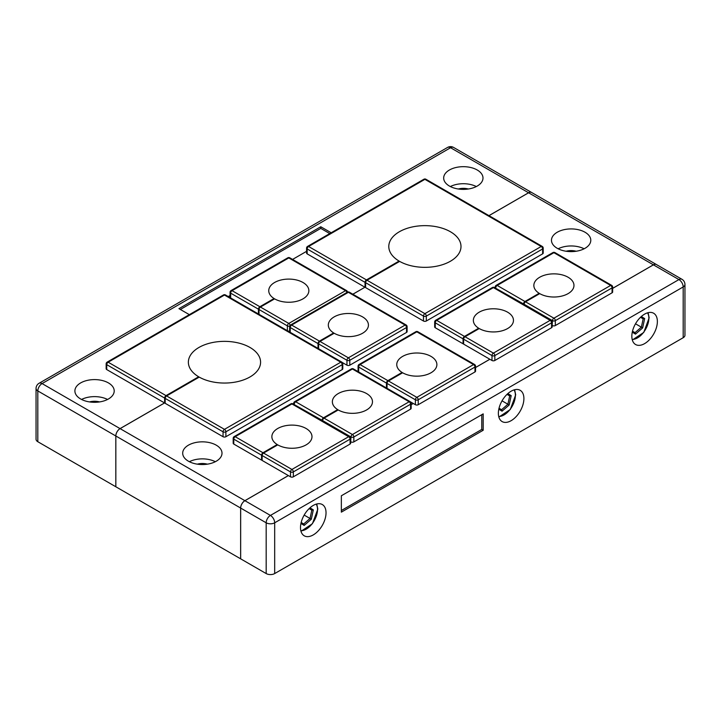 <?xml version="1.0" encoding="UTF-8"?>
<svg xmlns="http://www.w3.org/2000/svg" width="721" height="721" viewBox="0 0 721 721"><rect width="100%" height="100%" fill="white"/><g stroke="black" fill="none" stroke-linecap="round" stroke-linejoin="round"><path stroke-width="1.08" d="M207.369 464.162A11.635 6.714 0 0 0 197.329 464.162M576.151 251.241A11.635 6.714 0 0 0 566.111 251.241M216.246 445.163A19.656 11.347 0 0 0 194.823 442.703A19.656 11.347 0 0 0 182.692 453.185A19.656 11.347 0 0 0 188.451 461.215A19.656 11.347 0 0 0 209.874 463.675A19.656 11.347 0 0 0 222.005 453.185A19.656 11.347 0 0 0 216.246 445.163M215.345 461.701A19.656 11.347 0 0 0 189.353 461.701M585.037 232.243A19.656 11.347 0 0 0 563.615 229.783A19.656 11.347 0 0 0 551.475 240.273A19.656 11.347 0 0 0 557.234 248.294A19.656 11.347 0 0 0 578.657 250.755A19.656 11.347 0 0 0 590.787 240.273A19.656 11.347 0 0 0 585.037 232.243M584.127 248.79A19.656 11.347 0 0 0 558.144 248.79M262.02 453.734L262.588 454.068M322.684 420.136L322.116 419.811M411.168 404.706L413.277 403.49L411.168 404.67M387.078 382.959L386.51 382.626M489.847 359.247L475.563 367.494M463.675 338.735L463.107 338.41M524.573 302.811L524.005 302.487M656.407 264.535A6.02 3.479 120 0 0 656.398 264.526A6.02 3.479 120 0 0 653.388 264.832L612.652 288.346M288.364 475.572L244.888 500.671A6.02 3.479 120 0 0 240.634 508.044L115.838 435.998A6.02 3.479 120 0 1 120.092 428.625L244.888 500.671M274.683 573.565L683.184 337.716L683.184 286.949L274.683 522.797L274.683 573.565A6.02 3.479 180 0 1 266.175 573.565L240.634 558.82L240.634 508.044M318.637 343.439L318.069 343.115M115.838 435.998L115.838 486.774L240.634 558.82M656.398 264.526L531.602 192.48A6.02 3.479 120 0 0 528.592 192.777L488.973 215.66M352.848 294.213L364.952 287.228L352.875 294.231M164.559 402.958L120.092 428.625M644.61 343.62A18.052 10.427 120 0 0 656.398 327.704A18.052 10.427 120 0 0 653.632 313.238A18.052 10.427 120 0 0 644.61 314.131A18.052 10.427 120 0 0 632.813 330.047A18.052 10.427 120 0 0 635.58 344.512A18.052 10.427 120 0 0 644.61 343.62M511.135 420.676A18.052 10.427 120 0 0 522.932 404.769A18.052 10.427 120 0 0 520.165 390.304A18.052 10.427 120 0 0 511.135 391.197A18.052 10.427 120 0 0 499.338 407.104A18.052 10.427 120 0 0 502.104 421.569A18.052 10.427 120 0 0 511.135 420.676M313.265 534.91A18.052 10.427 120 0 0 325.063 519.003A18.052 10.427 120 0 0 322.296 504.538A18.052 10.427 120 0 0 313.265 505.43A18.052 10.427 120 0 0 301.477 521.337A18.052 10.427 120 0 0 304.244 535.811A18.052 10.427 120 0 0 313.265 534.91M483.196 413.881L341.348 495.769L341.348 512.144L483.196 430.257L483.196 413.881M266.175 573.565L266.175 522.797A6.02 3.479 180 0 0 274.683 522.797A6.02 3.479 -120 0 0 270.429 515.425L678.93 279.577A6.02 3.479 -120 0 1 683.184 286.949A6.02 3.479 0 0 0 684.95 284.489L684.95 335.265A6.02 3.479 180 0 1 683.184 337.716M288.391 475.59L244.915 500.689A6.02 3.479 120 0 0 240.661 508.062L240.661 558.838M684.95 284.489A6.02 6.02 0 0 0 681.94 279.279L656.425 264.544A6.02 3.479 120 0 0 653.415 264.841L612.652 288.382M489.874 359.265L475.563 367.53M341.348 510.513L481.772 429.437L481.772 414.701M481.772 429.437L483.196 430.257M477.239 170.003A19.656 11.347 0 0 0 455.807 167.542A19.656 11.347 0 0 0 443.676 178.033A19.656 11.347 0 0 0 449.435 186.054A19.656 11.347 0 0 0 470.858 188.514A19.656 11.347 0 0 0 482.989 178.033A19.656 11.347 0 0 0 477.239 170.003M476.329 186.55A19.656 11.347 0 0 0 450.337 186.55M468.353 189.001A11.635 6.714 0 0 0 458.313 189.001M108.447 382.923A19.656 11.347 0 0 0 87.025 380.463A19.656 11.347 0 0 0 74.894 390.944A19.656 11.347 0 0 0 80.653 398.974A19.656 11.347 0 0 0 102.076 401.435A19.656 11.347 0 0 0 114.206 390.944A19.656 11.347 0 0 0 108.447 382.923M107.546 399.461A19.656 11.347 0 0 0 81.554 399.461M99.57 401.921A11.635 6.714 0 0 0 89.53 401.921M37.816 441.721L115.811 486.756L115.811 435.98L37.816 390.944L37.816 441.721A6.02 3.479 180 0 1 36.05 439.26L36.05 388.493A6.02 3.479 0 0 0 37.816 390.944A6.02 3.479 120 0 1 42.07 383.581L120.065 428.607A6.02 3.479 120 0 0 115.811 435.98M531.593 192.471A6.02 3.479 120 0 0 531.575 192.462A6.02 3.479 120 0 0 528.565 192.768L488.946 215.642M164.532 402.94L120.065 428.607M259.064 309.048L258.497 308.714M331.191 232.766L320.782 226.755L178.943 308.651L189.353 314.653M228.251 296.556L230.053 295.52M292.582 259.416L306.578 251.332M329.767 233.586L320.782 228.395L320.782 226.755M320.782 228.395L180.358 309.471M524.122 304.659L524.122 304.271A2.01 1.163 120 0 1 525.537 301.811L539.723 293.627A20.062 11.581 0 0 0 561.587 296.133A20.062 11.581 0 0 0 573.97 285.435A20.062 11.581 0 0 0 568.094 277.243A20.062 11.581 0 0 0 546.23 274.737A20.062 11.581 0 0 0 533.846 285.435A20.062 11.581 0 0 0 539.164 293.294L524.969 301.486A2.01 1.163 120 0 0 523.554 303.947L495.751 288.283M552.151 325.369L552.484 320.647L524.122 304.271M525.537 301.811L553.908 318.195L610.642 285.435A2.01 1.163 -120 0 1 612.066 287.895A2.01 1.163 0 0 0 612.652 287.075L612.652 291.987A2.01 1.163 180 0 1 612.066 292.807L612.066 287.895L555.323 320.647L555.323 325.559L612.066 292.807M555.323 325.559A2.01 1.163 180 0 1 552.484 325.559M539.164 293.943L539.164 293.294M465.045 336.743L493.407 353.119L550.15 320.358A2.01 1.163 -120 0 1 551.565 322.819A2.01 1.163 0 0 0 552.151 321.999L552.151 326.91A2.01 1.163 180 0 1 551.565 327.731L551.565 322.819L494.831 355.579L494.831 360.491A2.01 1.163 180 0 1 491.992 360.491L463.621 344.106L463.621 339.194A2.01 1.163 120 0 1 465.045 336.743L479.231 328.551A20.062 11.581 0 0 0 501.086 331.065A20.062 11.581 0 0 0 513.469 320.358A20.062 11.581 0 0 0 507.593 312.175A20.062 11.581 0 0 0 485.738 309.66A20.062 11.581 0 0 0 473.355 320.358A20.062 11.581 0 0 0 478.672 328.217L464.477 336.41A2.01 1.163 120 0 0 463.062 338.87L435.259 322.819L435.259 327.731L463.062 343.782L463.062 338.87M463.621 343.457L463.062 343.782M435.259 327.731A2.01 1.163 180 0 1 434.673 326.91L434.673 321.999A2.01 1.163 0 0 0 435.259 322.819A2.01 1.163 120 0 1 436.674 320.358L464.477 336.41M494.831 360.491L551.565 327.731M478.672 328.875L478.672 328.217M387.033 388.313L387.033 383.419A2.01 1.163 120 0 1 388.448 380.958L402.633 372.775A20.062 11.581 0 0 0 424.498 375.28A20.062 11.581 0 0 0 436.881 364.583A20.062 11.581 0 0 0 431.005 356.39A20.062 11.581 0 0 0 409.14 353.885A20.062 11.581 0 0 0 396.757 364.583A20.062 11.581 0 0 0 402.075 372.442L387.88 380.634A2.01 1.163 120 0 0 386.465 383.094L358.661 367.043L358.661 371.928M410.393 401.822L415.395 404.706L415.395 399.795L387.033 383.419M387.033 387.673L386.483 387.988M358.445 371.802A2.01 1.163 180 0 1 358.076 371.135L358.076 366.223A2.01 1.163 0 0 0 358.661 367.043A2.01 1.163 120 0 1 360.085 364.583L387.88 380.634M388.448 380.958L416.819 397.343L473.553 364.583A2.01 1.163 -120 0 1 474.977 367.043A2.01 1.163 0 0 0 475.563 366.223L475.563 371.135A2.01 1.163 180 0 1 474.977 371.955L474.977 367.043L418.234 399.795L418.234 404.706L474.977 371.955M418.234 404.706A2.01 1.163 180 0 1 415.395 404.706M386.465 387.979L386.465 383.094M402.075 373.09L402.075 372.442M322.638 420.983L322.638 420.595A2.01 1.163 120 0 1 324.053 418.144L338.239 409.952A20.062 11.581 0 0 0 360.094 412.457A20.062 11.581 0 0 0 372.478 401.759A20.062 11.581 0 0 0 366.61 393.576A20.062 11.581 0 0 0 344.746 391.061A20.062 11.581 0 0 0 332.363 401.759A20.062 11.581 0 0 0 337.68 409.618L323.486 417.81A2.01 1.163 120 0 0 322.071 420.271L294.267 404.607M350.667 441.694L351.001 436.971L322.638 420.595M324.053 418.144L352.425 434.52L409.158 401.759A2.01 1.163 -120 0 1 410.573 404.22A2.01 1.163 0 0 0 411.168 403.4L411.168 408.311A2.01 1.163 180 0 1 410.573 409.131L410.573 404.22L353.84 436.971L353.84 441.892L410.573 409.131M353.84 441.892A2.01 1.163 180 0 1 351.001 441.892M337.68 410.276L337.68 409.618M263.562 453.067L291.924 469.443L348.667 436.692A2.01 1.163 -120 0 1 350.082 439.143A2.01 1.163 0 0 0 350.667 438.323L350.667 443.244A2.01 1.163 180 0 1 350.082 444.055L350.082 439.143L293.348 471.904L293.348 476.815A2.01 1.163 180 0 1 290.509 476.815L262.138 460.44L262.138 455.528A2.01 1.163 120 0 1 263.562 453.067L277.747 444.875A20.062 11.581 0 0 0 299.603 447.39A20.062 11.581 0 0 0 311.986 436.692A20.062 11.581 0 0 0 306.11 428.499A20.062 11.581 0 0 0 284.254 425.985A20.062 11.581 0 0 0 271.871 436.692A20.062 11.581 0 0 0 277.188 444.542L262.994 452.743A2.01 1.163 120 0 0 261.57 455.194L233.775 439.143L233.775 444.055L261.57 460.106L261.57 455.194M262.138 459.782L261.57 460.106M233.775 444.055A2.01 1.163 180 0 1 233.189 443.244L233.189 438.323A2.01 1.163 0 0 0 233.775 439.143A2.01 1.163 120 0 1 235.19 436.692L262.994 452.743M293.348 476.815L350.082 444.055M277.188 445.199L277.188 444.542M259.01 314.32L259.01 309.507A2.01 1.163 120 0 1 260.434 307.047L274.62 298.864A20.062 11.581 0 0 0 296.475 301.369A20.062 11.581 0 0 0 308.858 290.671A20.062 11.581 0 0 0 302.982 282.488A20.062 11.581 0 0 0 281.127 279.973A20.062 11.581 0 0 0 268.744 290.671A20.062 11.581 0 0 0 274.061 298.53L259.866 306.722A2.01 1.163 120 0 0 258.442 309.183L230.648 293.132L230.648 297.935M259.01 313.77L258.533 314.041M230.233 297.701A2.01 1.163 180 0 1 230.053 297.223L230.053 292.311A2.01 1.163 0 0 0 230.648 293.132A2.01 1.163 120 0 1 232.063 290.671L259.866 306.722M289.635 331.038A2.01 1.163 180 0 1 287.976 331.038M258.442 313.986L258.442 309.183M274.061 299.179L274.061 298.53M318.583 348.712L318.583 343.899A2.01 1.163 120 0 1 320.007 341.448L334.193 333.255A20.062 11.581 0 0 0 356.048 335.77A20.062 11.581 0 0 0 368.431 325.063A20.062 11.581 0 0 0 362.555 316.88A20.062 11.581 0 0 0 340.7 314.365A20.062 11.581 0 0 0 328.316 325.063A20.062 11.581 0 0 0 333.634 332.922L319.439 341.114A2.01 1.163 120 0 0 318.015 343.575L290.221 327.523L290.221 332.336M342.259 362.483L346.954 365.196L346.954 360.284L318.583 343.899M318.583 348.162L318.114 348.432M289.806 332.093A2.01 1.163 180 0 1 289.635 331.615L289.635 326.703A2.01 1.163 0 0 0 290.221 327.523A2.01 1.163 120 0 1 291.635 325.063L319.439 341.114M320.007 341.448L348.369 357.823L405.112 325.063A2.01 1.163 -120 0 1 406.527 327.523A2.01 1.163 0 0 0 407.113 326.703L407.113 331.615A2.01 1.163 180 0 1 406.527 332.435L406.527 327.523L349.793 360.284L349.793 365.196L406.527 332.435M349.793 365.196A2.01 1.163 180 0 1 346.954 365.196M318.015 348.378L318.015 343.575M333.634 333.58L333.634 332.922M641.32 316.528L644.664 318.574L642.645 327.92L635.498 334.129L632.281 332.156M632.506 331.146L635.012 332.678L641.366 327.163L643.159 318.853L640.536 317.249M635.507 323.783L642.645 327.92M640.482 317.312L643.159 318.853L644.664 318.574M635.012 332.678L635.498 334.129M507.845 393.585L511.189 395.631L509.179 404.986L502.032 411.186L498.806 409.222M499.04 408.203L501.546 409.744L507.899 404.229L509.684 395.91L507.07 394.315M502.041 400.84L509.179 404.986M507.007 394.369L509.684 395.91L511.189 395.631M501.546 409.744L502.032 411.186M309.985 507.827L313.32 509.873L311.31 519.219L304.163 525.429L300.936 523.455M301.171 522.446L303.676 523.978L310.03 518.462L311.814 510.153L309.201 508.548M304.172 515.082L311.31 519.219M309.138 508.602L311.814 510.153L313.32 509.873M303.676 523.978L304.163 525.429M367.025 280.235L424.894 313.644L541.201 246.492A2.01 1.163 -120 0 1 542.625 248.952A2.01 1.163 0 0 0 543.21 248.132L543.21 253.044A2.01 1.163 180 0 1 542.625 253.864L542.625 248.952L426.318 316.095L426.318 321.016A2.01 1.163 180 0 1 423.479 321.016L423.479 316.095L365.61 282.686A2.01 1.163 120 0 1 367.025 280.235L399.65 261.399A36.104 20.846 0 0 0 438.9 265.707A36.104 20.846 0 0 0 460.998 246.492A36.104 20.846 0 0 0 450.427 231.756A36.104 20.846 0 0 0 411.078 227.232A36.104 20.846 0 0 0 388.79 246.492A36.104 20.846 0 0 0 399.083 261.065L366.457 279.901A2.01 1.163 -60 0 0 365.042 282.362L365.042 287.273L365.61 286.949M365.042 282.362L307.164 248.952L307.164 253.864L365.042 287.273M307.164 253.864A2.01 1.163 180 0 1 306.578 253.044L306.578 248.132A2.01 1.163 0 0 0 307.164 248.952A2.01 1.163 120 0 1 308.588 246.492L366.457 279.901M426.318 321.016L542.625 253.864M365.61 282.686L365.61 287.598L423.479 321.016M399.083 261.065L399.083 261.723M166.605 395.946L224.474 429.355L340.781 362.203A2.01 1.163 -120 0 1 342.205 364.664A2.01 1.163 0 0 0 342.79 363.844L342.79 368.755A2.01 1.163 180 0 1 342.205 369.576L342.205 364.664L225.889 431.816L225.889 436.728A2.01 1.163 180 0 1 223.059 436.728L223.059 431.816L165.181 398.398A2.01 1.163 120 0 1 166.605 395.946L199.23 377.11A36.104 20.846 0 0 0 238.48 381.418A36.104 20.846 0 0 0 260.578 362.203A36.104 20.846 0 0 0 250.007 347.468A36.104 20.846 0 0 0 210.658 342.944A36.104 20.846 0 0 0 188.37 362.203A36.104 20.846 0 0 0 198.663 376.777L166.037 395.613A2.01 1.163 -60 0 0 164.622 398.073L164.622 402.985L165.181 402.66M164.622 398.073L106.744 364.664L106.744 369.576L164.622 402.985M106.744 369.576A2.01 1.163 180 0 1 106.158 368.755L106.158 363.844A2.01 1.163 0 0 0 106.744 364.664A2.01 1.163 120 0 1 108.168 362.203L166.037 395.613M225.889 436.728L342.205 369.576M165.181 398.398L165.181 403.309L223.059 436.728M198.663 376.777L198.663 377.434M681.94 279.279A6.02 3.479 120 0 0 678.93 279.577L450.571 147.733L42.07 383.581A6.02 3.479 -120 0 0 39.06 383.284A6.02 6.02 0 0 0 36.05 388.493M244.915 500.689L270.429 515.425A6.02 3.479 120 0 0 266.175 522.797L240.661 508.062M531.575 192.462L453.581 147.435A6.02 3.479 120 0 0 450.571 147.733A6.02 3.479 -120 0 0 447.561 147.435L39.06 383.284M552.484 320.647A2.01 1.163 -60 0 1 553.908 318.195A2.01 1.163 -120 0 1 555.323 320.647A2.01 1.163 0 0 1 552.484 320.647M612.652 287.075A2.01 2.01 0 0 0 611.642 285.336A2.01 1.163 120 0 0 610.642 285.435L553.908 252.683L497.175 285.435L524.969 301.486M552.908 252.584A2.01 1.163 -120 0 1 553.908 252.683A2.01 1.163 -60 0 1 554.909 252.584A2.01 2.01 0 0 0 552.908 252.584L496.165 285.336A2.01 2.01 0 0 0 495.165 287.075A2.01 1.163 0 0 0 495.751 287.895A2.01 1.163 120 0 1 497.175 285.435A2.01 1.163 -120 0 0 496.165 285.336M491.992 360.491L491.992 355.579L463.621 339.194M491.992 355.579A2.01 1.163 -60 0 1 493.407 353.119A2.01 1.163 -120 0 1 494.831 355.579A2.01 1.163 0 0 1 491.992 355.579M552.151 321.999A2.01 2.01 0 0 0 551.15 320.259A2.01 1.163 120 0 0 550.15 320.358L493.407 287.607L436.674 320.358A2.01 1.163 -120 0 0 435.673 320.259A2.01 2.01 0 0 0 434.673 321.999M492.407 287.508A2.01 1.163 -120 0 1 493.407 287.607A2.01 1.163 -60 0 1 494.417 287.508A2.01 2.01 0 0 0 492.407 287.508L435.673 320.259M415.395 399.795A2.01 1.163 -60 0 1 416.819 397.343A2.01 1.163 -120 0 1 418.234 399.795A2.01 1.163 0 0 1 415.395 399.795M475.563 366.223A2.01 2.01 0 0 0 474.553 364.484A2.01 1.163 120 0 0 473.553 364.583L416.819 331.831L360.085 364.583A2.01 1.163 -120 0 0 359.076 364.484A2.01 2.01 0 0 0 358.076 366.223M415.819 331.732A2.01 1.163 -120 0 1 416.819 331.831A2.01 1.163 -60 0 1 417.82 331.732A2.01 2.01 0 0 0 415.819 331.732L359.076 364.484M351.001 436.971A2.01 1.163 -60 0 1 352.425 434.52A2.01 1.163 -120 0 1 353.84 436.971A2.01 1.163 0 0 1 351.001 436.971M411.168 403.4A2.01 2.01 0 0 0 410.159 401.66A2.01 1.163 120 0 0 409.158 401.759L352.425 369.008L295.682 401.759L323.486 417.81M351.415 368.909A2.01 1.163 -120 0 1 352.425 369.008A2.01 1.163 -60 0 1 353.425 368.909A2.01 2.01 0 0 0 351.415 368.909L294.682 401.66A2.01 2.01 0 0 0 293.681 403.4A2.01 1.163 0 0 0 294.267 404.22A2.01 1.163 120 0 1 295.682 401.759A2.01 1.163 -120 0 0 294.682 401.66M290.509 476.815L290.509 471.904L262.138 455.528M290.509 471.904A2.01 1.163 -60 0 1 291.924 469.443A2.01 1.163 -120 0 1 293.348 471.904A2.01 1.163 0 0 1 290.509 471.904M350.667 438.323A2.01 2.01 0 0 0 349.667 436.593A2.01 1.163 120 0 0 348.667 436.692L291.924 403.931L235.19 436.692A2.01 1.163 -120 0 0 234.19 436.593A2.01 2.01 0 0 0 233.189 438.323M290.923 403.832A2.01 1.163 -120 0 1 291.924 403.931A2.01 1.163 -60 0 1 292.933 403.832A2.01 2.01 0 0 0 290.923 403.832L234.19 436.593M287.382 330.696L287.382 325.883L259.01 309.507M260.434 307.047L288.797 323.432L345.539 290.671L288.797 257.92L232.063 290.671A2.01 1.163 -120 0 0 231.062 290.572A2.01 2.01 0 0 0 230.053 292.311M289.725 326.09A2.01 1.163 0 0 1 287.382 325.883A2.01 1.163 -60 0 1 288.797 323.432A2.01 1.163 -120 0 1 290.148 325.351M347.531 292.122A2.01 2.01 0 0 0 346.54 290.572A2.01 1.163 120 0 0 345.539 290.671A2.01 1.163 -120 0 1 346.864 292.501M287.796 257.821A2.01 1.163 -120 0 1 288.797 257.92A2.01 1.163 -60 0 1 289.806 257.821A2.01 2.01 0 0 0 287.796 257.821L231.062 290.572M346.954 360.284A2.01 1.163 -60 0 1 348.369 357.823A2.01 1.163 -120 0 1 349.793 360.284A2.01 1.163 0 0 1 346.954 360.284M407.113 326.703A2.01 2.01 0 0 0 406.112 324.964A2.01 1.163 120 0 0 405.112 325.063L348.369 292.311L291.635 325.063A2.01 1.163 -120 0 0 290.635 324.964A2.01 2.01 0 0 0 289.635 326.703M347.369 292.212A2.01 1.163 -120 0 1 348.369 292.311A2.01 1.163 -60 0 1 349.379 292.212A2.01 2.01 0 0 0 347.369 292.212L290.635 324.964M632.182 339.429A16.051 9.265 120 0 0 648.864 318.231A16.051 9.265 120 0 0 647.53 312.842M498.707 416.486A16.051 9.265 120 0 0 515.389 395.288A16.051 9.265 120 0 0 514.055 389.899M300.837 530.719A16.051 9.265 120 0 0 317.519 509.531A16.051 9.265 120 0 0 316.195 504.132M543.21 248.132A2.01 2.01 0 0 0 542.21 246.393A2.01 1.163 120 0 0 541.201 246.492L424.894 179.34L308.588 246.492A2.01 1.163 -120 0 0 307.588 246.393A2.01 2.01 0 0 0 306.578 248.132M423.479 316.095A2.01 1.163 -60 0 1 424.894 313.644A2.01 1.163 -120 0 1 426.318 316.095A2.01 1.163 0 0 1 423.479 316.095M423.894 179.241A2.01 1.163 -120 0 1 424.894 179.34A2.01 1.163 -60 0 1 425.895 179.241A2.01 2.01 0 0 0 423.894 179.241L307.588 246.393M342.79 363.844A2.01 2.01 0 0 0 341.79 362.104A2.01 1.163 120 0 0 340.781 362.203L224.474 295.051L108.168 362.203A2.01 1.163 -120 0 0 107.159 362.104A2.01 2.01 0 0 0 106.158 363.844M223.059 431.816A2.01 1.163 -60 0 1 224.474 429.355A2.01 1.163 -120 0 1 225.889 431.816A2.01 1.163 0 0 1 223.059 431.816M223.474 294.952A2.01 1.163 -120 0 1 224.474 295.051A2.01 1.163 -60 0 1 225.475 294.952A2.01 2.01 0 0 0 223.474 294.952L107.159 362.104M453.581 147.435A6.02 6.02 0 0 0 447.561 147.435M611.642 285.336L554.909 252.584M495.165 287.94L495.165 287.075M551.15 320.259L494.417 287.508M474.553 364.484L417.82 331.732M410.159 401.66L353.425 368.909M293.681 404.265L293.681 403.4M349.667 436.593L292.933 403.832M346.54 290.572L289.806 257.821M406.112 324.964L349.379 292.212M632.326 340.006L643.763 332.435L649.152 317.817L648.107 312.68M498.86 417.062L510.288 409.492L515.686 394.883L514.632 389.737M300.99 531.296L312.418 523.725L317.817 509.116L316.762 503.979M542.21 246.393L425.895 179.241M341.79 362.104L225.475 294.952"/></g></svg>
